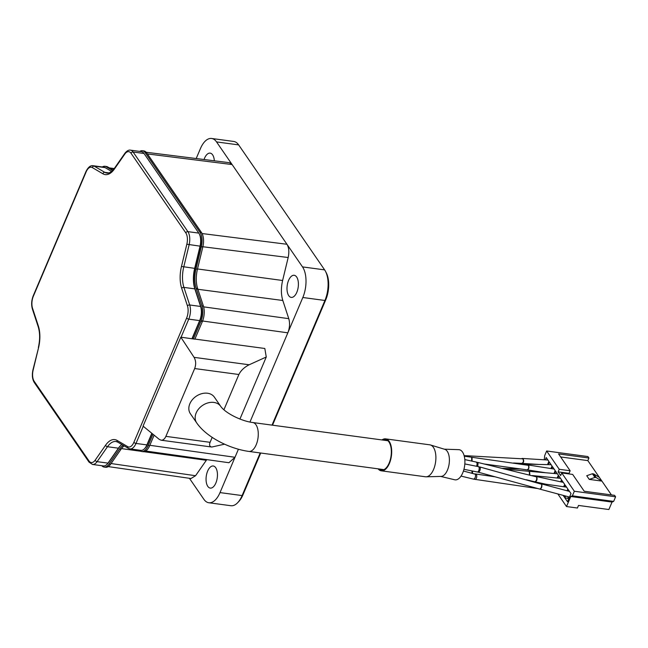 <?xml version="1.0" encoding="UTF-8"?>
<svg xmlns="http://www.w3.org/2000/svg" width="648" height="648" viewBox="0 0 648 648"><rect width="100%" height="100%" fill="white"/><g stroke="black" fill="none" stroke-linecap="round" stroke-linejoin="round"><path stroke-width="0.97" d="M378.092 468.836A16.119 8.035 -82.3 0 0 381.291 470.821A16.119 8.035 -82.3 0 0 391.408 455.917A16.119 8.035 -82.3 0 0 385.592 438.866A16.119 8.035 -82.3 0 0 381.988 439.935M378.991 468.958A15.439 7.695 -82.3 0 0 381.38 470.14A15.439 7.695 -82.3 0 0 391.068 455.876A15.439 7.695 -82.3 0 0 385.503 439.547A15.439 7.695 -82.3 0 0 382.879 440.057M440.656 476.418L454.71 479.779A15.212 7.582 -82.3 0 0 464.632 465.791A15.212 7.582 -82.3 0 0 458.768 449.663L444.325 449.185M381.291 470.821L425.493 476.782A16.119 8.035 -82.3 0 0 426.149 476.815L441.11 476.41A13.713 6.836 -82.3 0 0 449.161 463.701A13.713 6.836 -82.3 0 0 444.755 449.315L430.434 444.965A16.119 8.035 -82.3 0 0 429.802 444.828L385.592 438.866M426.149 476.815A16.119 8.035 -82.3 0 0 435.61 461.878A16.119 8.035 -82.3 0 0 430.434 444.965M568.547 499.357L567.818 498.296L568.458 496.789M611.42 494.91L587.825 460.607L588.919 458.023L587.914 456.557L546.653 450.992L559.232 469.282L558.139 471.865L560.666 475.543L561.759 472.959L574.339 491.249L615.6 496.805L614.588 495.339L584.237 491.249L572.662 474.425L561.759 472.959M557.847 493.954L566.514 506.55L577.417 508.016L578.518 505.44L608.869 509.531L612.036 502.07L613.648 501.398L615.6 496.805M546.653 450.992L544.701 455.585L544.239 459.805M566.514 506.55L570.775 496.506L572.395 495.833L574.339 491.249M557.159 478.013L558.357 475.203L555.701 471.339L554.761 473.542M560.658 481.812L561.516 479.795L558.86 475.932L557.944 478.094M563.679 486.745L564.675 484.388L562.019 480.533L561.411 481.974M563.128 495.364L564.368 497.162L564.926 495.85M567.081 490.779L567.834 488.981L565.186 485.125L564.449 486.859M565.655 496.044L564.87 497.899L567.527 501.755L571.001 493.582L568.345 489.718L567.81 490.973M551.723 468.666L552.542 466.746L555.19 470.602L553.975 473.477M548.321 464.64L549.374 462.154L552.031 466.009L550.954 468.545M545.235 459.869L546.215 457.553L548.872 461.416L547.511 464.624M564.87 497.899L567.818 498.296M599.392 477.422L593.714 473.931L596.241 477.608L601.927 481.1L589.251 479.39L586.724 475.721L592.41 473.753L594.945 477.43L589.251 479.39M560.633 456.945L587.825 460.607M558.139 471.865L569.041 473.332L570.135 470.756L558.568 453.932L588.919 458.023M559.232 469.282L570.135 470.756M572.395 495.833L613.648 501.398M570.775 496.506L612.036 502.07M593.714 473.931L592.41 473.753M596.241 477.608L594.945 477.43M521.219 464.033L524.499 464.486M196.692 422.885L190.374 413.699A14.58 11.073 -34.5 0 1 196.101 396.309A14.58 11.073 -34.5 0 1 214.391 397.167L220.717 406.361A14.58 11.073 -34.5 0 0 202.427 405.502A14.58 11.073 -34.5 0 0 196.692 422.885C206.348 437.019 229.206 448.732 248.873 451.421A14.58 7.266 -82.3 0 0 258.017 437.943A14.58 7.266 -82.3 0 0 252.769 422.528L387.893 440.737M139.733 151.405A13.033 6.496 97.7 0 1 142.382 150.725A13.033 6.496 97.7 0 1 145.265 152.742L200.038 232.365A13.033 6.496 97.7 0 1 201.358 246.75L195.988 268.969A21.271 10.603 -82.3 0 0 196.174 288.328L201.949 305.913A13.033 6.496 97.7 0 1 200.921 321.27L193.404 338.969L180.824 337.171L143.07 426.117L159.262 439.376L161.06 440.195C163.045 440.34 164.649 439.06 165.888 436.363L194.667 368.55L238.877 374.504C240.902 370.47 244.328 367.23 249.172 364.775L266.263 357.008L264.821 348.486L194.918 339.074M193.404 338.969L194.878 339.171L202.395 321.473A13.033 6.496 -82.3 0 0 203.415 306.107L197.648 288.53A21.271 10.603 97.7 0 1 197.454 269.163L202.832 246.953A13.033 6.496 -82.3 0 0 201.512 232.559L146.74 152.936A13.033 6.496 -82.3 0 0 143.848 150.919L142.382 150.725M180.824 337.171L194.084 357.348C195.955 360.709 196.15 364.443 194.667 368.55M224.556 444.18L211.791 447.031C209.604 446.618 209.037 445.046 210.09 442.317L212.196 437.368M223.916 409.755L238.877 374.504M239.938 419.045L266.263 357.008M102.279 166.965A13.033 6.496 97.7 0 1 104.927 166.285A13.033 6.496 97.7 0 1 106.199 166.73L112.622 170.497M123.193 445.322A21.271 10.603 -82.3 0 0 119.524 449.088L109.139 464.017A13.033 6.496 97.7 0 1 104.158 467.062A13.033 6.496 97.7 0 1 101.785 465.71M152.977 434.225L148.157 445.573A13.033 6.496 97.7 0 1 141.612 451.502A13.033 6.496 97.7 0 1 140.333 451.057L138.648 450.068M192.286 338.718L200.159 320.169A10.976 5.476 -82.3 0 0 201.026 307.233L195.251 289.648A23.328 11.632 97.7 0 1 195.048 268.418L200.418 246.2A10.976 5.476 -82.3 0 0 199.73 234.787L199.252 233.871A12.004 5.986 97.7 0 1 200.005 246.362L194.627 268.572A22.299 11.113 -82.3 0 0 194.829 288.87L200.605 306.455A12.004 5.986 97.7 0 1 199.657 320.606L191.986 338.677M151.826 433.285L146.894 444.901A12.004 5.986 97.7 0 1 144.569 448.659L145.274 447.906A10.976 5.476 -82.3 0 0 147.396 444.471L152.061 433.48M121.824 444.52A22.299 11.113 -82.3 0 0 120.026 446.14A22.299 11.113 -82.3 0 0 118.39 448.189L107.997 463.118A12.004 5.986 97.7 0 1 107.114 464.219L107.819 463.466A10.976 5.476 -82.3 0 0 108.629 462.461L119.013 447.525A23.328 11.632 97.7 0 1 120.382 445.775M141.612 451.502L143.087 451.705A13.033 6.496 -82.3 0 0 149.631 445.767L154.127 435.173M189.427 478.297L203.877 499.3A22.299 11.113 -82.3 0 0 208.81 502.751A22.299 11.113 -82.3 0 0 220.012 492.593L234.997 457.277L228.938 462.729L145.719 451.032M146.205 152.264L229.408 162.697L232.114 164.552L216.545 141.92A22.299 11.113 -82.3 0 0 211.604 138.47L233.709 141.45A22.299 11.113 97.7 0 1 238.65 144.901L324.624 269.876A22.299 11.113 97.7 0 1 325.482 271.301A22.299 11.113 97.7 0 1 324.923 300.478L272.014 425.12M211.604 138.47A22.299 11.113 -82.3 0 0 200.41 148.627L196.206 158.533M202.087 233.539L286.959 244.272C288.935 247.585 289.34 252.007 288.174 257.523L282.609 280.495C280.932 287.882 280.997 294.548 282.812 300.486L288.773 318.662C290.045 323.174 289.729 327.888 287.834 332.821L302.827 297.497A22.299 11.113 -82.3 0 0 302.519 266.903L232.114 164.552L147.42 153.932M296.663 277.012A11.146 5.557 97.7 0 1 297.667 289.802A11.146 5.557 97.7 0 1 291.211 297.392A11.146 5.557 97.7 0 1 287.194 285.598A11.146 5.557 97.7 0 1 294.192 275.287A11.146 5.557 97.7 0 1 296.663 277.012M204.055 159.513A11.146 5.557 97.7 0 1 210.155 153.131A11.146 5.557 97.7 0 1 214.334 160.801M206.785 459.618L195.558 475.721L190.958 478.524L108.257 466.592M216.756 480.362A11.146 5.557 97.7 0 1 210.268 488.09A11.146 5.557 97.7 0 1 206.25 476.304A11.146 5.557 97.7 0 1 213.241 465.993A11.146 5.557 97.7 0 1 216.756 480.362M260.204 452.952L242.109 495.574A22.299 11.113 97.7 0 1 237.792 502.565A22.299 11.113 97.7 0 1 230.915 505.724L208.81 502.751M237.792 502.565L238.966 501.301A20.582 10.263 -82.3 0 0 242.951 494.853L260.715 453.017M272.524 425.185L325.766 299.757A20.582 10.263 -82.3 0 0 326.276 272.824L325.482 271.301M107.114 464.219A12.004 5.986 97.7 0 1 103.413 465.928L92.51 464.454A12.004 5.986 -82.3 0 0 97.095 461.651L107.479 446.723A22.299 11.113 97.7 0 1 116 441.507L117.717 442.114A1.717 1.458 -59.6 0 1 117.11 440.429A24.017 11.972 -82.3 0 0 105.584 445.225L95.191 460.153A10.295 5.127 97.7 0 1 88.987 460.963L34.206 381.348A10.295 5.127 97.7 0 1 33.161 369.984L38.54 347.774A24.017 11.972 -82.3 0 0 38.329 325.912L32.554 308.327A10.295 5.127 97.7 0 1 33.364 296.201L86.127 171.898A10.295 5.127 97.7 0 1 92.308 167.573L102.902 173.786A24.017 11.972 -82.3 0 0 114.429 168.99L124.821 154.062A10.295 5.127 97.7 0 1 131.026 153.252L185.806 232.875A10.295 5.127 97.7 0 1 186.843 244.231L181.472 266.441A24.017 11.972 -82.3 0 0 181.683 288.303L187.458 305.888A10.295 5.127 97.7 0 1 186.648 318.014L133.885 442.317A10.295 5.127 97.7 0 1 127.705 446.642L117.11 440.429M144.569 448.659A12.004 5.986 97.7 0 1 140.867 450.368L129.964 448.894A12.004 5.986 -82.3 0 0 135.991 443.435L143.273 426.279M114.429 168.99A1.717 1.069 -145.2 0 1 114.493 168.213C111.464 171.914 108.945 173.551 106.961 173.105A22.299 11.113 97.7 0 1 104.773 172.344L94.179 166.131A12.004 5.986 -82.3 0 0 92.996 165.718L103.899 167.184A12.004 5.986 97.7 0 1 105.081 167.597L111.61 171.428M200.159 320.169L199.657 320.606L188.754 319.132A12.004 5.986 -82.3 0 0 189.694 304.981L183.927 287.404A22.299 11.113 97.7 0 1 183.724 267.098L189.103 244.887A12.004 5.986 -82.3 0 0 187.888 231.636L133.107 152.013A12.004 5.986 -82.3 0 0 130.451 150.158L141.353 151.624A12.004 5.986 97.7 0 1 144.018 153.479L198.79 233.102A12.004 5.986 97.7 0 1 199.252 233.871M104.158 467.062L105.632 467.265A13.033 6.496 -82.3 0 0 110.614 464.211L120.998 449.283A21.271 10.603 97.7 0 1 124.149 445.881M113.027 170.068L107.673 166.933A13.033 6.496 -82.3 0 0 106.394 166.479L104.927 166.285M464.827 463.936L478.637 466.682L479.18 467.548C479.245 470.003 478.694 471.501 477.544 472.028L463.944 469.322M478.637 466.682L480.225 467.338C480.452 469.816 479.844 471.444 478.394 472.222L539.914 489.127M479.868 466.973L541.623 484.226C541.85 486.705 541.242 488.333 539.792 489.11M541.364 483.902L541.841 484.283C542.117 486.77 541.509 488.406 540.027 489.175L569.511 497.073M463.442 471.023L475.381 474.223C475.794 476.75 475.211 478.394 473.623 479.156L536.512 488.381M474.927 473.826L476.531 474.449C477.074 476.928 476.645 478.605 475.243 479.471M536.738 488.276L536.301 488.398M537.054 488.365L538.148 488.665M464.81 459.586L476.515 462.129L477.179 463.765L476.628 466.285M476.515 462.129L478.078 462.777L477.779 466.511M477.592 462.38L536.552 476.863C537.046 479.407 536.455 481.043 534.786 481.788L534.973 481.804M536.188 476.507L536.827 476.928C537.378 479.463 536.819 481.108 535.151 481.877L546.07 484.242M505.95 469.209L528.711 471.274L529.295 471.663L529.505 474.887M528.898 471.323L529.635 471.695L529.821 474.96M464.138 455.69L466.933 455.779L468.01 456.727M466.933 455.779L468.107 455.828L469.274 456.905M468.107 455.828L522.823 458.825C523.827 461.044 523.479 462.567 521.786 463.385L521.915 463.385M522.215 458.452L523.139 458.841C524.127 461.076 523.762 462.599 522.045 463.401L538.755 464.438M249.172 364.775L194.084 357.348M210.09 442.317L165.888 436.363M202.395 321.473L200.921 321.27M149.631 445.767L148.157 445.573M216.545 141.92L238.65 144.901M114.088 168.772L109.893 168.237M288.174 257.523L202.362 246.677M282.609 280.495L197.51 268.961M282.812 300.486L197.186 289.186M288.773 318.662L203.642 306.86M249.95 422.05L287.834 332.821L202.014 320.922M149.834 445.298L234.997 457.277L238.407 449.242M206.299 460.283L143.969 451.705M140.729 451.259L121.492 448.61M195.558 475.721L111.083 463.539M302.519 266.903L324.624 269.876M302.827 297.497L324.923 300.478L325.766 299.757M220.012 492.593L242.109 495.574L242.951 494.853M181.084 337.203L188.754 319.132A1.717 0.713 23 0 1 186.648 318.014M147.396 444.471L146.894 444.901L135.991 443.435A1.717 0.713 -157 0 1 133.885 442.317M108.629 462.461L107.997 463.118L97.095 461.651A1.717 1.069 -145.2 0 1 95.191 460.153M119.013 447.525L118.39 448.189L107.479 446.723A1.717 1.069 -145.2 0 1 105.584 445.225M187.458 305.888A1.717 1.037 -18.2 0 1 189.694 304.981L200.605 306.455L201.026 307.233M129.964 448.894L128.312 448.319A1.717 1.458 -59.6 0 1 127.705 446.642M181.683 288.303A1.717 1.037 -18.2 0 1 183.927 287.404L194.829 288.87L195.251 289.648M181.472 266.441L195.048 268.418M186.843 244.231L200.418 246.2M185.806 232.875A1.717 1.304 -34.5 0 1 187.888 231.636L198.79 233.102M92.51 464.454L89.043 462.137A1.717 1.304 -34.5 0 1 88.987 460.963M131.026 153.252A1.717 1.304 -34.5 0 1 133.107 152.013L144.018 153.479M89.043 462.137L34.271 382.514A1.717 1.304 -34.5 0 1 34.206 381.348M124.821 154.062A1.717 1.069 -145.2 0 1 124.886 153.284C126.862 150.83 128.725 149.785 130.451 150.158M34.271 382.514C32.27 379.177 31.841 374.933 32.975 369.781L33.161 369.984M32.975 369.781L38.54 347.774M102.902 173.786A1.717 1.458 -59.6 0 1 104.773 172.344L109.002 172.911M38.345 347.563C40.111 339.755 40.046 332.78 38.167 326.641A1.717 1.037 -18.2 0 1 38.329 325.912M92.308 167.573A1.717 1.458 -59.6 0 1 94.179 166.131L105.081 167.597M38.167 326.641L32.4 309.064A1.717 1.037 -18.2 0 1 32.554 308.327M86.127 171.898A1.717 0.713 -157 0 1 86.022 171.428C88.168 167.2 90.493 165.297 92.996 165.718M32.4 309.064C31.185 304.771 31.469 300.324 33.259 295.731A1.717 0.713 23 0 0 33.364 296.201M110.614 464.211L109.139 464.017M120.998 449.283L119.524 449.088M203.415 306.107L201.949 305.913M197.648 288.53L196.174 288.328M197.454 269.163L195.988 268.969M202.832 246.953L201.358 246.75M201.512 232.559L200.038 232.365M146.74 152.936L145.265 152.742M107.673 166.933L106.199 166.73M464.268 456.184L471.072 457.164L471.655 457.561L471.655 461.076M471.25 457.221L472.068 457.618L472.084 461.165M471.072 457.164L528.331 465.321C529.116 467.605 528.687 469.112 527.043 469.849L527.132 469.857M527.845 464.956L528.582 465.353C529.343 467.654 528.89 469.16 527.221 469.881L545.6 472.748M471.906 470.902L472.019 473.113M472.538 471.031L472.595 473.259M477.544 472.028L478.394 472.222M541.266 483.862L569.519 491.427M461.044 476.086L473.623 479.156M476.037 474.036L495.145 476.831M539.006 483.238L566.587 487.158M526.346 479.755L534.786 481.788M536.066 476.466L563.298 482.379M528.711 471.274L557.369 473.777M502.403 468.358L520.579 468.966M523.819 464.122L551.132 464.697M513.572 462.988L521.786 463.385M522.053 458.428L547.925 460.031M248.873 451.421L383.997 469.63M252.769 422.528C241.639 421.2 225.431 413.197 220.717 406.361M211.791 447.031L161.06 440.195M114.259 168.537L109.334 167.905M128.312 448.319L117.717 442.114M114.493 168.213L124.886 153.284M33.259 295.731L86.022 171.428M484.348 464.009L527.043 469.849M527.715 464.924L554.121 469.039M532.34 475.567L560.52 478.346"/></g></svg>

